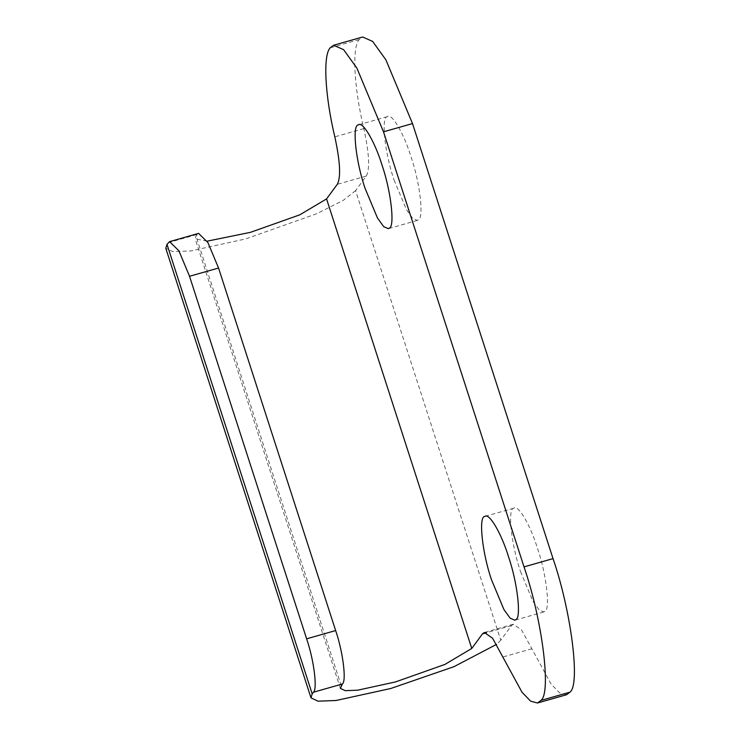 <?xml version="1.0" encoding="UTF-8"?>
<svg xmlns="http://www.w3.org/2000/svg" width="740" height="740" viewBox="0 0 740 740"><rect width="100%" height="100%" fill="white"/><g stroke="black" fill="none" stroke-linecap="round" stroke-linejoin="round"><path stroke-width="0.56" stroke-dasharray="3.7 2.78" d="M394.059 180.005L406.491 209.753L412.68 218.356L417.351 220.409L418.396 219.817C424.029 218.161 420.024 182.808 411.052 156.88C404.04 133.866 391.682 112.415 387.279 116.68C380.971 116.633 384.652 152.81 394.059 180.005M358.752 124.746L387.279 116.68M520.525 571.558L532.957 601.305L539.146 609.899L543.817 611.952L544.862 611.36C550.495 609.714 546.49 574.36 537.518 548.433C530.506 525.409 518.148 503.959 513.745 508.223C507.437 508.177 511.118 544.353 520.525 571.558M485.218 516.289L513.745 508.223M207.098 241.166L195.184 238.844L195.998 236.079L198.588 233.387M566.535 694.74L559.653 692.918L551.013 683.954L521.598 629.981L513.329 624.227L511.497 625.605L500.776 640.202L355.57 190.652L366.291 176.055C370.055 169.21 369.232 153.383 363.821 128.584C353.951 87.302 351.87 47.212 359.187 39.581L362.618 37M355.57 190.652L343.147 200.438L316.803 213.694L245.504 238.964L190.791 250.943L172.846 251.618L165.806 248.335M500.776 640.202L496.559 644.374M168.202 242.683L197.219 234.423M359.187 39.581L330.17 47.841M366.291 176.055L337.283 184.316M363.821 128.584L334.813 136.845M531.829 648.758L502.821 657.018M511.497 625.605L486.587 632.7M341.205 685.629L195.998 236.079M417.351 220.409L388.334 228.669M543.817 611.952L514.799 620.212M513.329 624.227L484.312 632.487M340.382 688.394L195.184 238.844"/><path stroke-width="1.11" d="M365.051 188.265L377.474 218.013L383.671 226.616L388.334 228.669L389.388 228.077C395.012 226.422 391.007 191.068 382.034 165.14C375.023 142.126 362.665 120.676 358.262 124.94C351.963 124.894 355.635 161.07 365.051 188.265M358.752 124.746L358.262 124.94M491.517 579.818L503.94 609.557L510.138 618.159L514.799 620.212L515.854 619.62C521.478 617.974 517.473 582.611 508.5 556.693C501.489 533.67 489.131 512.219 484.728 516.483C478.429 516.437 482.101 552.614 491.517 579.818M485.218 516.289L484.728 516.483M169.571 241.647L198.588 233.387L207.894 242.526L218.55 268.019L189.533 276.279L178.886 250.777L169.571 241.647L166.99 244.339L165.806 248.335L311.004 697.885L312.188 693.889L166.99 244.339M306.628 638.824L335.646 630.563C342.925 651.644 346.644 681.022 342.417 683.973L313.399 692.233C317.636 689.282 313.908 659.904 306.628 638.824L189.533 276.279M486.587 632.7L482.48 633.865L484.312 632.487L492.59 638.241L521.996 692.215L530.635 701.178L537.518 703L540.949 700.419C551.522 693.019 542.216 619.584 524.022 566.877L383.505 131.831L356.874 68.089L343.601 49.654L333.601 45.26L330.17 47.841C322.853 55.463 324.943 95.562 334.813 136.845C340.215 161.644 341.038 177.461 337.283 184.316L326.562 198.912L299.719 214.859L250.361 232.36L207.098 241.166M333.601 45.26L362.618 37L372.618 41.394L385.892 59.829L412.513 123.571L383.505 131.831M524.022 566.877L553.03 558.617C571.225 611.323 580.539 684.759 569.966 692.159L540.949 700.419M537.518 703L566.535 694.74L569.966 692.159M482.48 633.865L471.759 648.462L444.925 664.418L395.567 681.91L357.679 690.198L345.256 690.67L340.382 688.394L342.417 683.973M496.559 644.374L453.99 666.666L390.711 688.515L335.988 700.493L318.043 701.178L311.004 697.885M313.399 692.233L312.188 693.889M553.03 558.617L412.513 123.571M335.646 630.563L218.55 268.019M471.759 648.462L326.562 198.912"/></g></svg>
